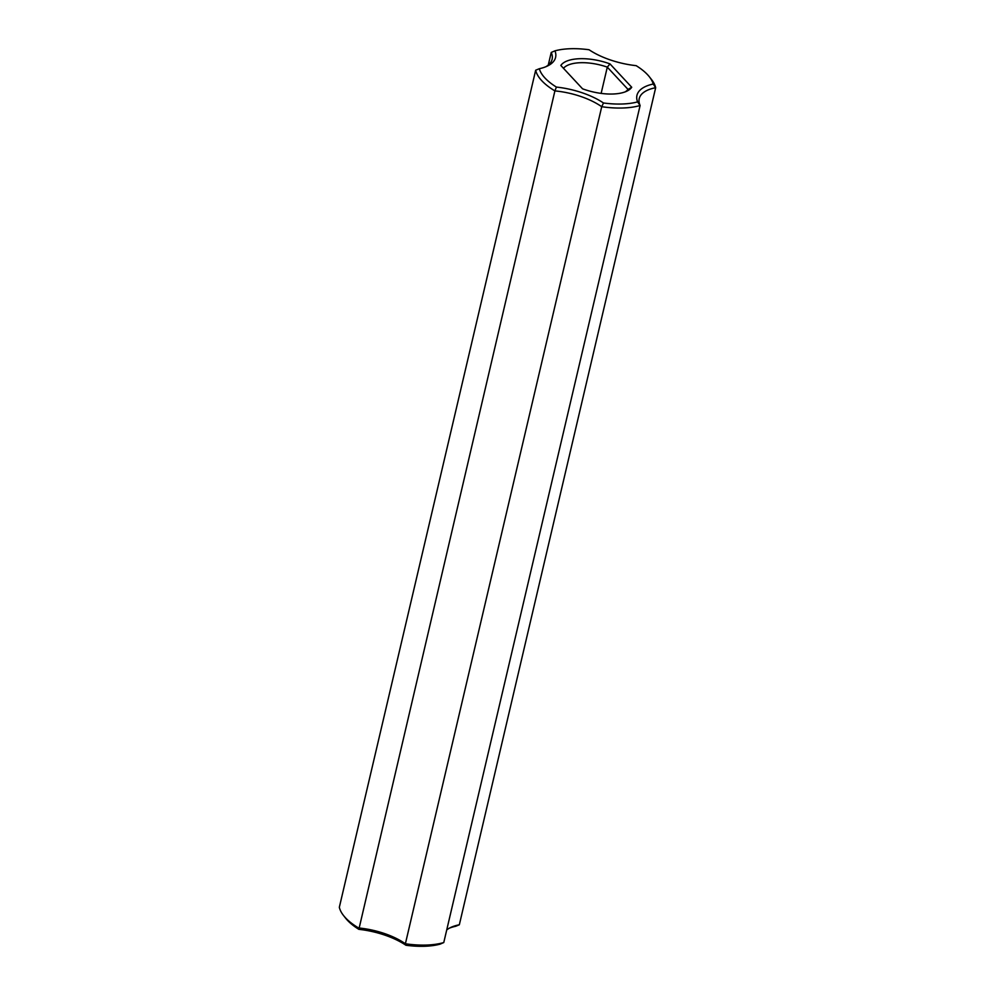 <?xml version="1.0" encoding="UTF-8"?>
<svg xmlns="http://www.w3.org/2000/svg" width="995" height="995" viewBox="0 0 995 995"><rect width="100%" height="100%" fill="white"/><g stroke="black" fill="none" stroke-linecap="round" stroke-linejoin="round"><path stroke-width="1.49" d="M548.27 65.061L551.23 52.449L554.974 50.832A58.68 24.887 -166.8 0 1 589.065 49.75A52.262 22.176 -166.8 0 0 636.141 65.658A58.68 24.887 -166.8 0 1 649.412 76.851L651.476 79.488A61.64 26.144 -166.8 0 1 655.668 87.709L459.329 924.778L455.673 926.283A52.262 22.176 -166.8 0 0 449.292 928.198M653.23 84.015A52.262 22.176 -166.8 0 0 637.584 101.9L640.108 105.495A61.64 26.144 -166.8 0 1 601.726 106.714A49.302 20.92 -166.8 0 0 554.899 90.906L358.859 929.342A52.262 22.176 -166.8 0 1 405.935 945.25A58.68 24.887 -166.8 0 0 440.026 944.168L443.77 942.551L640.108 105.495A49.302 20.92 -166.8 0 1 639.225 98.629A49.302 20.92 -166.8 0 1 655.668 87.709L653.23 84.015A58.68 24.887 -166.8 0 0 649.412 76.851M446.73 929.939A49.302 20.92 -166.8 0 1 450.723 927.464A49.302 20.92 -166.8 0 1 459.329 924.778M637.584 101.9A58.68 24.887 -166.8 0 1 603.492 102.982A52.262 22.176 -166.8 0 0 556.404 87.075A58.68 24.887 -166.8 0 1 539.327 68.717A52.262 22.176 -166.8 0 0 547.3 66.093A52.262 22.176 -166.8 0 0 554.974 50.832M560.832 65.459A37.474 15.895 -166.8 0 1 609.997 63.904L631.726 87.261A37.474 15.895 -166.8 0 1 626.813 91.179A37.474 15.895 -166.8 0 1 582.56 88.816L560.832 65.459M358.859 929.342A58.68 24.887 -166.8 0 1 345.588 918.149L343.524 915.512A61.64 26.144 -166.8 0 1 339.332 907.291L535.671 70.222L539.327 68.717M603.492 102.982L601.726 106.714L405.388 943.77L405.935 945.25M443.77 942.551A61.64 26.144 -166.8 0 1 405.388 943.77A49.302 20.92 -166.8 0 0 358.573 927.962A61.64 26.144 -166.8 0 1 343.524 915.512M551.23 52.449A49.302 20.92 -166.8 0 1 552.113 59.314A49.302 20.92 -166.8 0 1 545.708 66.802M535.671 70.222A61.64 26.144 -166.8 0 0 554.899 90.906L556.404 87.075M563.481 68.307A34.514 14.639 -166.8 0 1 607.298 67.138L609.997 63.904M601.142 93.393L607.298 67.138L628.019 89.413L631.726 87.261M628.019 89.413A34.514 14.639 -166.8 0 1 625.183 91.863"/></g></svg>

